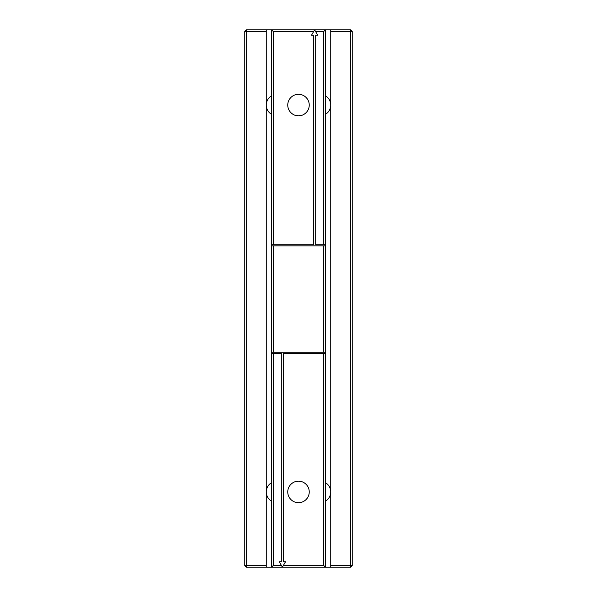 <?xml version="1.0" encoding="UTF-8"?>
<svg xmlns="http://www.w3.org/2000/svg" width="597" height="597" viewBox="0 0 597 597"><rect width="100%" height="100%" fill="white"/><g stroke="black" fill="none" stroke-linecap="round" stroke-linejoin="round"><path stroke-width="0.9" d="M266.262 29.85L246.382 29.85L246.382 31.462L266.262 31.462L266.262 29.85L271.635 29.85L271.635 567.15L350.618 567.15L352.23 565.538L330.738 565.538L330.738 567.15M271.635 244.77L273.247 244.77L273.247 31.462L271.635 29.85L325.365 29.85L325.365 567.15L323.753 565.538L283.314 565.538L282.381 567.15L281.448 565.538L273.247 565.538L271.635 567.15L266.262 567.15L266.262 31.462M325.365 245.845L271.635 245.845M273.247 245.845L273.247 352.23L271.635 352.23M271.635 353.305L273.247 353.305L273.247 565.538M273.247 31.462L313.686 31.462L314.619 29.85L315.552 31.462L323.753 31.462L325.365 29.85L350.618 29.85L352.23 31.462L352.23 565.538M273.247 244.77L313.544 244.77L313.544 35.223L311.515 35.223L313.686 31.462M287.754 105.072A10.746 10.746 0 0 0 303.873 114.378A10.746 10.746 0 0 0 303.873 95.766A10.746 10.746 0 0 0 287.754 105.072M315.552 31.462L317.723 35.223L315.694 35.223L315.694 244.77L325.365 244.77M323.753 245.845L323.753 352.23L273.247 352.23M325.365 352.23L323.753 352.23M273.247 353.305L281.306 353.305L281.306 561.777L279.277 561.777L281.448 565.538M283.314 565.538L285.485 561.777L283.456 561.777L283.456 353.305L325.365 353.305M323.753 31.462L323.753 244.77M323.753 353.305L323.753 565.538M287.754 491.928A10.746 10.746 0 0 0 303.873 501.234A10.746 10.746 0 0 0 303.873 482.622A10.746 10.746 0 0 0 287.754 491.928M246.382 29.85L244.77 31.462L246.382 31.462L246.382 565.538L266.262 565.538M266.262 567.15L246.382 567.15L246.382 565.538L244.77 565.538L244.77 31.462M246.382 567.15L244.77 565.538M350.618 29.85L350.618 31.462L330.738 31.462L330.738 29.85M271.635 482.622A10.746 10.746 0 0 0 271.635 501.234M325.365 501.234A10.746 10.746 0 0 0 330.738 491.928L330.738 491.928A10.746 10.746 0 0 0 325.365 482.622M271.635 95.766A10.746 10.746 0 0 0 271.635 114.378M325.365 114.378A10.746 10.746 0 0 0 330.738 105.072L330.738 105.072A10.746 10.746 0 0 0 325.365 95.766M330.738 31.462L330.738 565.538M350.618 567.15L350.618 31.462L352.23 31.462"/></g></svg>
